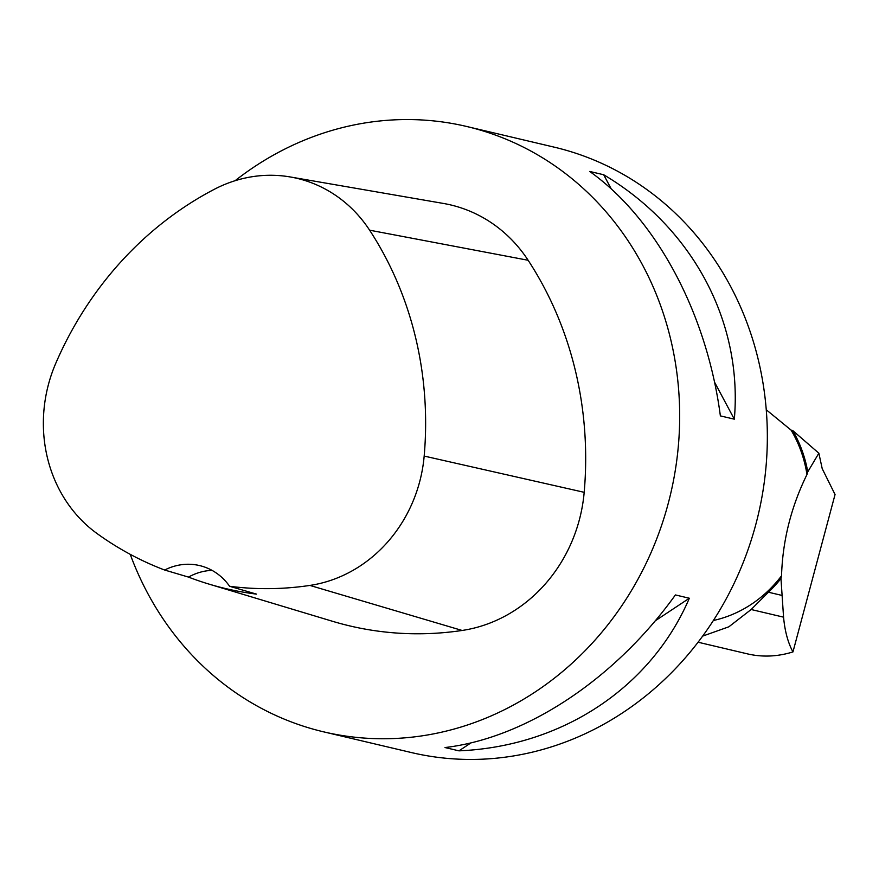 <?xml version="1.0" encoding="UTF-8"?>
<svg xmlns="http://www.w3.org/2000/svg" width="879" height="879" viewBox="0 0 879 879"><rect width="100%" height="100%" fill="white"/><g stroke="black" fill="none" stroke-linecap="round" stroke-linejoin="round"><path stroke-width="1.32" d="M780.97 578.525L781.53 575.833C782.64 540.574 791.122 506.798 806.977 474.506A123.423 112.303 -76.7 0 0 791.089 430.117L792.682 430.512L818.854 453.212L822.217 468.683L835.05 494.525L792.957 651.921C787.98 642.758 784.848 631.166 783.563 617.157L780.97 578.525A124.4 113.204 103.3 0 1 768.433 592.226L751.149 609.51L728.845 626.804L702.662 636.11M713.374 620.497A123.423 112.303 -76.7 0 0 781.53 575.833M792.957 651.921C777.607 656.668 762.511 657.338 747.655 653.921M792.682 430.512A124.4 113.204 103.3 0 1 807.757 471.869L818.854 453.212M806.977 474.506L807.757 471.869M766.246 409.757L791.089 430.117M235.132 180.689A311.012 283.005 103.3 0 1 466.562 126.455L554.231 147.156A311.012 283.005 103.3 0 1 766.268 463.727A311.012 283.005 103.3 0 1 411.339 752.545L323.67 731.855A311.012 283.005 103.3 0 1 130.235 554.33M466.562 126.455A311.012 283.005 103.3 0 1 670.556 494.174A311.012 283.005 103.3 0 1 323.67 731.855M734.328 419.184L720.373 415.888C706.859 313.265 656.481 219.003 589.721 171.46L603.675 174.745C692.465 227.496 742.854 321.769 734.328 419.184L714.517 382.112M458.97 750.842L445.016 747.546C526.114 738.008 614.959 679.159 675.402 594.94L689.345 598.236C650.954 687.653 562.11 746.502 458.97 750.842L471.067 742.821M212.004 570.361A59.245 53.905 -76.7 0 0 188.502 577.096L164.659 570.031A346.018 314.858 103.3 0 1 96.899 533.432A138.673 126.191 103.3 0 1 55.795 363.247A346.018 314.858 103.3 0 1 214.223 189.348A138.673 126.191 103.3 0 1 290.213 176.954A138.673 126.191 103.3 0 1 369.609 230.188A346.018 314.858 103.3 0 1 424.172 456.069A138.673 126.191 103.3 0 1 309.891 585.425A346.018 314.858 103.3 0 1 229.606 586.282L256.492 594.116A347.623 316.319 -76.7 0 1 208.894 584.074L332.438 621.266A355.446 323.439 103.3 0 0 462.134 630.463A148.101 134.762 103.3 0 0 584.183 492.317A355.446 323.439 103.3 0 0 528.136 260.272A148.101 134.762 103.3 0 0 443.346 203.434L290.213 176.954M188.502 577.096A347.623 316.319 -76.7 0 0 208.894 584.074M164.659 570.031A59.245 53.905 103.3 0 1 199.577 565.571A59.245 53.905 103.3 0 1 229.606 586.282M603.675 174.745L611.279 188.996M689.345 598.236L655.207 620.849M369.609 230.188L528.136 260.272M424.172 456.069L584.183 492.317M309.891 585.425L462.134 630.463M781.629 595.336L768.433 592.226M783.563 617.157L751.149 609.51M747.677 653.921L698.08 642.219"/></g></svg>
